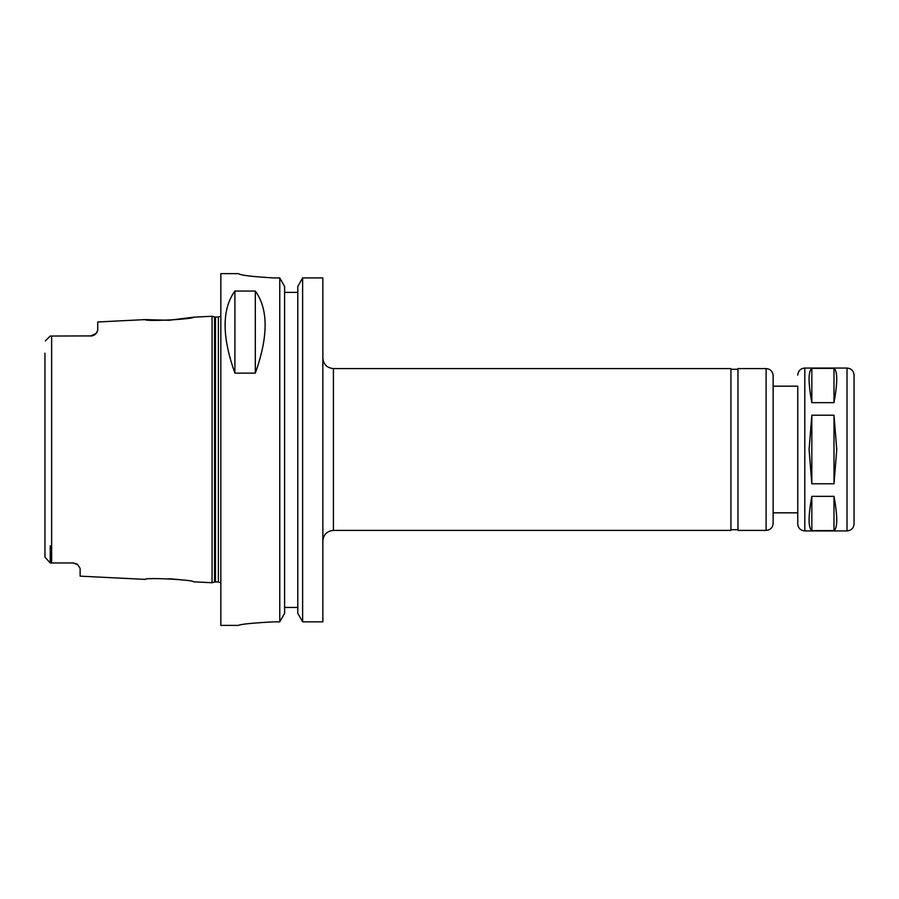 <?xml version="1.0" encoding="UTF-8"?>
<svg xmlns="http://www.w3.org/2000/svg" width="899" height="899" viewBox="0 0 899 899"><rect width="100%" height="100%" fill="white"/><g stroke="black" fill="none" stroke-linecap="round" stroke-linejoin="round"><path stroke-width="1.35" d="M834.002 368.388C837.643 371.141 837.643 382.558 834.002 402.662L811.831 402.662C808.19 382.558 808.19 371.141 811.831 368.388L834.002 368.388L834.002 402.662M811.831 530.612C808.19 527.859 808.19 516.442 811.831 496.338L834.002 496.338C837.643 516.442 837.643 527.859 834.002 530.612L811.831 530.612L811.831 496.338M811.831 402.662L811.831 368.388M834.002 496.338L834.002 530.612M811.831 483.774L809.089 449.5L811.831 415.226L834.002 415.226L836.755 449.5L834.002 483.774L811.831 483.774L811.831 415.226M834.002 415.226L834.002 483.774M333.417 530.41L333.417 368.59L730.921 368.59L730.921 530.41L333.417 530.41C327 531.039 323.483 534.557 322.853 540.962L322.853 467.963M766.105 368.59L737.967 368.59L737.967 530.41L766.105 530.41C770.376 529.994 772.724 527.646 773.14 523.375L773.14 375.625C772.724 371.354 770.376 369.006 766.105 368.59L766.105 530.41M773.14 386.177L797.761 386.177L797.761 523.903L797.761 512.823L773.14 512.823M854.05 449.5L854.05 523.903C853.634 528.174 851.286 530.522 847.015 530.938L847.015 368.062C851.286 368.478 853.634 370.826 854.05 375.097L854.05 498.754M322.853 431.037L322.853 358.038C323.483 364.443 327 367.961 333.417 368.59M302.626 277.915L322.853 277.915L322.853 621.838L302.626 621.838L297.794 613.298L297.794 286.5L302.626 277.915L302.626 621.838M77.696 564.673L73.089 562.954L76.786 563.999A7.035 7.035 0 0 1 77.696 564.673L80.123 568.37L80.123 576.147L145.267 579.394C144.896 577.293 193.97 579.81 193.543 581.81L212.052 582.743L212.052 316.257L193.543 317.19L169.091 320.28L145.267 319.606C144.896 321.707 193.97 319.19 193.543 317.19M181.407 579.821L169.091 578.72M44.95 353.217L44.95 557.133L50.232 562.954L73.089 562.954A7.035 7.035 0 0 1 73.403 562.954M92.091 335.911A7.035 7.035 0 0 0 92.181 335.889A7.035 7.035 0 0 1 92.091 335.911L50.232 336.046L45.355 340.912M50.232 545.783L50.232 562.954L44.95 557.133L44.95 545.783L44.95 557.133M90.687 336.046L96.249 333.315A7.035 7.035 0 0 1 94.687 334.799A7.035 7.035 0 0 0 96.249 333.315L97.721 330.169L97.721 321.977L145.267 319.606M97.474 331.326L96.249 333.315M94.687 334.799L92.181 335.889M234.909 373.13C221.851 336.541 221.851 309.177 234.909 291.051L255.316 291.051C268.374 309.177 268.374 336.541 255.316 373.13L234.909 373.13L234.909 291.051M255.316 291.051L255.316 373.13M284.601 292.377L297.794 292.377L284.601 292.377M273.611 621.838C252.248 623.029 240.516 624.221 238.426 625.389C240.516 624.221 252.248 623.029 273.611 621.838L279.769 621.838L284.601 613.298L284.601 286.5L279.769 277.915L279.769 621.838M279.769 277.915L273.611 277.915C252.237 276.678 240.516 275.251 238.426 273.644L220.839 273.611L220.839 625.389L238.426 625.389M238.426 273.644L238.426 273.611C240.516 275.251 252.237 276.678 273.611 277.915M284.601 607.454L297.794 607.454M797.761 375.097C798.177 370.826 800.526 368.478 804.796 368.062L804.796 530.938C800.526 530.522 798.177 528.174 797.761 523.903M51.636 336.046L51.636 562.954M214.558 582.069L215.468 581.945L215.468 317.055L214.558 316.931L214.558 582.069L212.052 582.743M215.468 317.055L218.378 317.055L218.378 581.945L220.839 582.957M730.921 529.702L737.967 529.702M730.921 369.298L737.967 369.298M804.796 530.938L847.015 530.938M804.796 368.062L847.015 368.062M214.558 316.931L212.052 316.257M215.468 581.945L218.378 581.945M218.378 317.055L220.839 316.043"/></g></svg>
